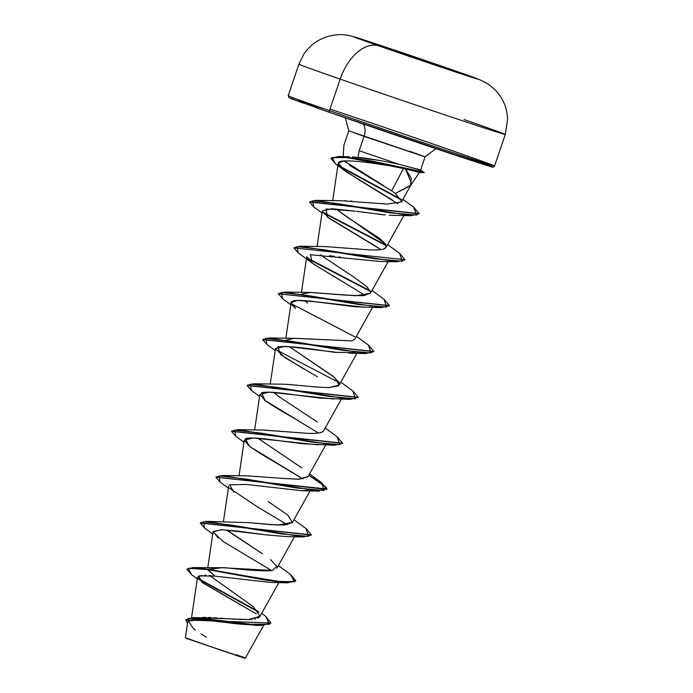 <?xml version="1.0" encoding="UTF-8"?>
<svg xmlns="http://www.w3.org/2000/svg" width="693" height="693" viewBox="0 0 693 693"><rect width="100%" height="100%" fill="white"/><g stroke="black" fill="none" stroke-linecap="round" stroke-linejoin="round"><path stroke-width="1.04" d="M464.024 119.542A109 1.022 -161.2 0 1 505.284 134.459A109 1.022 -161.2 0 1 448.094 115.956A109 1.022 -161.2 0 1 340.176 79.115A43.598 26.057 -70.8 0 1 378.846 45.885A65.662 0.615 -161.2 0 1 366.432 40.748A65.662 0.615 -161.2 0 1 453.456 70.236A10899.79 6513.186 109.2 0 0 447.773 68.321A55.631 0.52 -161.2 0 1 468.832 75.935A55.631 0.52 -161.2 0 1 439.639 66.493A55.631 0.52 -161.2 0 1 384.563 47.687A55.631 0.52 -161.2 0 1 374.038 43.338A55.631 0.52 -161.2 0 1 447.773 68.321A55.631 0.52 -161.2 0 1 458.298 72.678A55.631 0.52 -161.2 0 1 384.563 47.687A10899.79 6513.186 109.2 0 0 378.846 45.885A65.662 0.615 18.8 0 0 465.869 75.372A65.662 0.615 18.8 0 0 453.456 70.236A65.662 0.615 18.8 0 0 366.432 40.748A65.662 0.615 18.8 0 0 378.846 45.885A10899.79 6513.186 -70.8 0 1 384.563 47.687A55.631 0.52 -161.2 0 1 363.504 40.081A55.631 0.52 -161.2 0 1 392.697 49.524A55.631 0.52 -161.2 0 1 447.773 68.321L447.652 68.694A55.631 0.52 18.8 0 0 367.203 41.545A55.631 0.52 -161.2 0 1 447.652 68.694L446.569 68.806L447.652 68.694A55.631 0.52 -161.2 0 1 465.003 74.835A55.631 0.52 18.8 0 0 447.652 68.694L447.773 68.321A10899.79 6513.186 -70.8 0 1 453.456 70.236A65.662 0.615 -161.2 0 1 465.869 75.372A65.662 0.615 -161.2 0 1 378.846 45.885A43.598 26.057 109.2 0 0 340.176 79.115A109 1.022 18.8 0 0 504.504 134.321M236.062 655.128L238.695 655.994M242.68 656.999L243.122 657.155M329.981 109.078A109 1.022 -161.2 0 1 453.3 151.057A109 1.022 -161.2 0 1 493.78 165.835A109 1.022 -161.2 0 1 329.452 110.629L340.176 79.115L329.452 110.629A109 1.022 18.8 0 0 437.361 147.462A109 1.022 18.8 0 0 494.559 165.965C492.654 168.364 493.468 167.03 480.24 163.323L329.842 112.474L289.085 97.782L288.193 95.721A109 1.022 18.8 0 0 329.452 110.629A1.637 0.979 109.2 0 0 329.851 112.483A107.363 1.005 18.8 0 0 470.443 160.144A107.363 1.005 18.8 0 0 456.211 153.82M363.019 123.943A12.11 7.233 -70.8 0 1 364.042 136.382L349.073 130.916M411.521 183.515L405.5 168.927L416.112 171.604C419.144 172.566 420.079 172.67 418.901 171.899C420.062 172.661 419.135 172.566 416.112 171.604L405.5 168.927L411.321 178.422L410.525 185.655L395.27 193.46L391.64 190.844L403.482 168.468L391.64 190.844L349.489 165.237M359.165 150.71L398.718 164.215L419.993 169.854L398.718 164.215L359.165 150.71L364.042 136.382L359.165 150.71L358.03 157.346L359.165 150.71M345.894 162.517L344.196 160.897L383.584 185.689M352.252 156.835L379.643 160.464M409.84 151.325L425.095 156.843L420.634 169.95L419.993 169.854M435.845 148.666L425.095 156.843L348.787 130.864L343.91 145.192L343.148 156.627M197.462 617.662L198.267 617.584M202.763 617.385L205.994 617.411M208.03 617.463L211.53 617.619M213.782 617.74L217.403 617.974M220.157 618.165L223.9 618.433M226.672 618.632L236.495 619.282M239.336 619.429L242.394 619.542M244.941 619.594L252.261 619.36M254.357 619.1L255.717 618.84M257.328 618.381L259.884 616.571L278.881 582.579M219.179 567.671L222.098 567.706C225.641 567.177 251.013 571.43 270.972 570.711M226.715 529.954L262.543 553.846L227.893 530.968M292.463 522.427L277.65 525.043L249.22 522.695M251.109 522.869L271.526 524.705L284.494 525.025L292.385 522.574L287.716 515.012L268.208 501.567M308.064 476.593L297.912 479.244L277.495 478.04M280.925 478.352L299.333 479.201L307.995 476.715L325.71 445.001M262.526 430.024L304.4 433.099M322.462 431.93L323.605 430.864L341.32 399.151M307.822 386.244L316.753 387.015M329.444 387.526L339.215 384.996L334.624 377.494L289.163 346.535L333.021 376.178L339.042 382.432L338.531 385.767L329.444 387.526C316.623 387.811 292.524 384.121 279.755 384.147L253.534 383.783L327.867 396.283L355.405 398.804L352.858 390.999L340.8 382.172M293.494 338.314L351.94 340.904L294.386 338.297L285.75 340.306M301.663 294.101L310.533 292.429L355.682 295.746L370.443 293.286L362.82 295.729L346.535 295.192L309.979 292.437L301.654 294.101M370.668 292.602L367.125 286.928L354.184 277.356L320.365 254.816M383.454 249.108L386.053 247.436L385.083 243.607L335.984 208.957L346.821 216.866L379.859 238.617L385.083 243.607C384.563 243.564 390.029 247.773 381.739 249.506C376.862 250.182 369.767 250.078 360.447 249.194L325.597 246.587L300.39 246.214L374.731 258.714L402.252 261.235L399.679 253.421L387.63 244.603M332.285 203.361L332.571 202.737M341.043 200.727L341.97 200.719M344.222 200.745L346.786 200.84M350.545 201.057L351.94 201.152M368.485 202.642L372.037 202.98M380.864 203.707L381.704 203.768M386.997 204.08L401.472 201.914L410.862 185.109L395.27 193.46L395.902 193.962M401.671 201.368L395.27 193.46L391.64 190.844M380.925 164.293L371.916 163.098L389.838 165.74L405.5 168.927L387.24 165.289M397.817 203.742L363.34 182.502L343.841 170.028L340.558 167.256C336.59 163.496 337.604 161.382 343.607 160.932L338.21 163.279L346.249 171.803L393.009 200.398M356.445 211.313L385.161 214.934M383.515 214.787L378.898 214.276M365.306 212.517L361.798 212.041M378.283 247.817L327.538 217.074L325.944 208.931L355.162 211.14L331.869 208.732L322.34 210.897L317.065 246.604M322.444 211.781L329.565 218.546L380.959 249.627M340.506 257.12L338.92 256.912M334.554 256.341L329.625 255.734M334.962 277.217L311.928 262.933L310.655 254.738L310.161 254.807M301.455 292.455L306.73 256.756L312.933 263.678L365.332 295.487M364.968 307.302L315.202 301.732L297.323 300.433L291.121 302.616L295.59 308.229C289.362 303.43 289.648 300.849 296.422 300.476C301.793 300.286 309.58 300.901 319.785 302.304L354.547 306.722L381.211 307.683L308.376 295.642L281.601 292.489L282.536 298.666L290.817 304.686M355.457 352.624L337.136 352.39L285.464 346.309L275.511 348.466L270.235 384.173M275.493 348.683L284.814 357.536L317.455 376.827M333.957 399.021L269.066 392.16L259.901 394.334L264.908 400.372L318.494 433.056M318.433 444.88L252.971 438.002L244.282 440.185L249.506 446.379L302.893 478.915L259.849 453.213L249.471 446.353L245.409 438.877C246.691 437.604 253.915 437.69 267.065 439.145L302.044 443.693L334.381 445.261L261.538 433.212L234.771 430.058L235.707 436.243L231.505 431.349L342.541 443.347L334.381 445.261M229.418 488.089L256.8 506.436L287.292 524.774M218.234 538.054L213.175 531.496L222.158 529.721L266.857 534.944L237.275 531.037L221.041 529.712L213.063 531.903L223.198 541.519L271.682 570.634M211.417 575.762L209.139 575.554M206.228 575.363L204.322 575.303M201.897 575.346L197.557 577.087L203.006 583.004L256.219 613.868L202.009 582.285L198.692 575.918L214.804 576.134L270.738 582.441L287.569 582.83L207.614 569.577L192.741 567.931L186.876 569.308L191.545 574.662M193.356 628.499L188.262 620.85L202.46 619.759L258.004 625.346L238.184 623.986M237.517 623.908L203.447 619.837L192.082 619.629L187.76 621.777L185.403 637.707L197.375 642.013C225.234 651.723 263.686 664.318 236.261 654.712M261.694 613.331L265.61 616.276L269.516 624.272L250.052 624.254L193.434 617.541L248.605 619.568L260.048 616.216L253.205 606.652L209.78 575.614M193.113 567.558L222.098 567.706L207.744 569.196L193.113 567.558L186.963 569.126M197.843 578.265L258.142 611.313L197.843 578.265M193.434 617.541L185.889 619.776M270.972 622.981L185.811 619.958L270.972 622.981L265.584 616.259M186.876 569.308L192.871 567.55L207.744 569.196L214.804 576.134L207.614 569.577L264.319 579.928L286.521 582.787L295.79 580.725L286.651 582.406L264.449 579.547L207.744 569.196L276.117 581.34L294.638 581.774L290.428 574.428L295.79 580.725M198.38 579.045L258.853 612.214L198.38 579.045M185.811 619.958L187.491 623.57L188.557 618.312L206.973 618.91L261.157 625.476L270.894 623.172M193.425 628.551L195.313 629.954M201.178 633.939L206.419 637.274M197.297 578.82L191.511 574.644L188.297 568.295L207.614 569.577L222.098 567.706L272.54 570.495L276.776 566.25L270.582 559.615M424.809 156.791L364.042 136.382A12.11 7.233 109.2 0 0 363.756 124.922M323.007 108.506L299.211 100.736M292.394 98.614L290.228 98.293L303.378 103.162M315.159 107.337L346.881 118.382M365.601 124.827L442.61 150.927M458.679 156.272L482.484 164.042M489.301 166.164L491.458 166.493L478.309 161.616M329.452 110.629A109 1.022 -161.2 0 1 288.964 95.851M299.697 64.336A109 1.022 18.8 0 0 340.176 79.115A109 1.022 -161.2 0 1 298.917 64.206L288.193 95.721M331.115 158.247L338.427 156.505L368.269 160.3L421.153 171.457L417.463 168.841L421.153 171.457L356.947 158.532L338.738 156.514L331.029 158.428L338.608 156.895L356.817 158.914L424.203 172.332L347.375 157.64L332.034 157.51L335.369 163.695L343.841 170.028M398.718 164.215C380.726 160.49 367.16 158.203 358.03 157.346M387.092 204.08L341.207 200.727L315.999 200.355L390.254 212.846L416.796 215.038L413.461 206.982L402.928 199.307M304.755 300.667L307.588 302.988M354.868 339.068L351.94 340.904M273.536 392.394L279.885 397.254L317.411 422.037M323.683 430.717L321.881 432.215C318.312 433.446 312.318 433.731 303.898 433.064L263.167 430.015L237.924 429.643L312.257 442.143L339.787 444.663L337.257 436.859L325.19 428.031M257.926 438.245L301.801 467.896M276.516 477.945L247.557 475.866L222.314 475.493L296.639 487.993L324.177 490.523L321.647 482.718L327.009 489.015L215.895 477.2L326.879 489.405L322.695 483.974L308.792 475.285L326.351 487.448L318.78 491.112L245.946 479.071L219.161 475.918L220.088 482.094L228.369 488.115M248.744 522.652L206.713 521.353L281.037 533.853L308.567 536.373L306.037 528.577L293.962 519.741M306.011 528.551L311.4 534.875L200.364 522.869L206.713 521.353M215.973 477.018L222.314 475.493M337.222 436.841L342.619 443.165L231.592 431.167L237.924 429.643M352.832 390.973L358.229 397.306L247.202 385.308L253.534 383.783M339.128 382.623L275.675 349.523L339.128 382.623M368.433 345.114L373.839 351.446L262.812 339.449L269.153 337.924L343.494 350.424L371.024 352.945L368.468 345.14L356.41 336.313M354.738 336.763L291.285 303.664L354.738 336.763M278.43 293.589L284.771 292.074L359.113 304.574L386.633 307.094L384.069 299.281L372.02 290.454M370.357 290.904L306.904 257.805L370.357 290.904M294.04 247.73L300.39 246.214M385.966 245.053L322.514 211.954L385.966 245.053M413.435 206.964L419.144 213.6L309.65 201.871L315.999 200.355M401.204 199.376L339.293 165.887L401.204 199.376M204.496 527.962L200.286 523.059L311.322 535.057L303.179 536.971L230.353 524.93L203.56 521.777L204.47 527.945L212.76 533.965M220.114 482.111L215.895 477.2M251.342 390.402L247.115 385.49L358.151 397.487L349.982 399.402L277.148 387.352L250.381 384.199L251.316 390.384L259.589 396.396M266.952 344.542L262.725 339.631L373.761 351.628L365.592 353.543L292.758 341.502L265.991 338.349L266.926 344.525L275.199 350.537M282.562 298.683L278.343 293.771L389.371 305.769L381.211 307.683M370.573 291.484L307.242 258.454L370.573 291.484M298.163 252.824L293.953 247.912L405.058 259.728L293.953 247.912M386.183 245.625L322.851 212.604L386.183 245.625M313.773 206.964L309.563 202.053L419.066 213.782L411.07 215.731L338.972 203.82L312.716 200.779L313.747 206.947L322.037 212.968M401.498 200L340.254 166.952L401.498 200M335.395 163.713L331.029 158.428M399.653 253.395L405.058 259.728M384.043 299.255L389.449 305.587L278.343 293.771M266.857 534.944L286.348 536.581L303.179 536.971M233.862 492.212L229.643 484.823L246.18 484.433L301.966 490.731L308.636 490.194M318.503 433.056L293.728 418C282.458 411.711 273.354 406.202 266.424 401.481L265.072 400.493L261.573 392.792C265.367 391.753 273.042 391.995 284.58 393.52L319.603 398.059L349.982 399.402M304.184 369.187L280.691 354.634L277.824 346.743C296.708 345.296 334.537 353.109 337.075 352.399M310.655 254.738L380.015 261.443L396.82 261.824L323.995 249.783L297.219 246.63L298.137 252.806L311.928 262.933M389.284 215.237L411.07 215.731M343.607 160.932C350.208 160.689 359.65 161.408 371.916 163.098M416.112 171.604L421.023 171.838L424.09 172.73L421.023 171.838L416.112 171.604M404.981 259.91L396.82 261.824M295.712 580.916L287.569 582.83M185.403 637.707L196.284 641.64M196.128 641.579L190.462 639.596M187.612 638.574L185.802 637.889M186.582 638.452L244.499 658.203M453.733 70.331A43.598 26.057 -70.8 0 1 454.998 70.851M494.559 165.965L505.284 134.459L507.597 119.361C507.146 107.493 502.685 97.349 494.204 88.947L487.768 83.836L479.192 79.461L363.998 39.951C347.02 34.338 342.585 33.394 329.27 36.045C318.148 39.129 309.511 45.417 303.361 54.912L298.917 64.206M345.27 117.827L348.787 130.864M410.525 185.655L419.421 172.366M191.563 617.593L197.557 577.087M207.761 567.801L213.063 531.903M276.776 568.433L294.49 536.72M223.397 521.742L228.681 486.036M292.385 522.574L310.1 490.861M239.007 475.883L244.282 440.185M254.626 430.032L259.901 394.334M339.215 384.996L356.93 353.291M285.845 338.314L291.121 302.616M354.825 339.146L372.548 307.432M370.443 293.286L388.158 261.573M386.053 247.436L403.863 215.549M332.675 200.745L338.21 163.279M263.583 625.493L245.383 658.055M255.345 625.372L261.157 625.476M349.402 156.722L338.427 156.505M309.979 292.437L284.771 292.074M294.386 338.297L269.153 337.924M309.572 473.882L321.647 482.718M278.352 565.601L290.428 574.428M301.966 490.731L318.78 491.112M243.979 442.255L235.707 436.243M265.072 400.493L264.414 399.991M348.804 353.161L365.592 353.543M419.187 172.41L424.064 172.739L420.616 169.932"/></g></svg>
